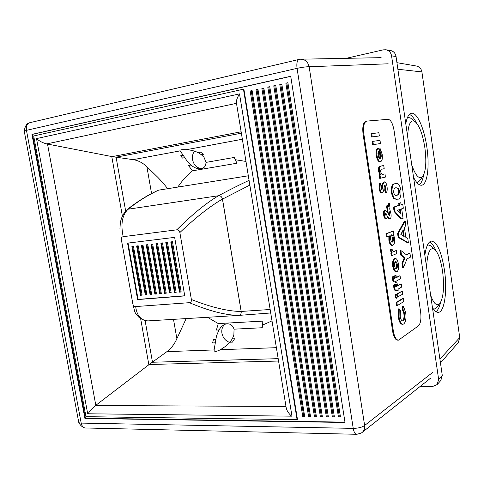 <?xml version="1.0" encoding="UTF-8"?>
<svg xmlns="http://www.w3.org/2000/svg" width="484" height="484" viewBox="0 0 484 484"><rect width="100%" height="100%" fill="white"/><g stroke="black" fill="none" stroke-linecap="round" stroke-linejoin="round"><path stroke-width="0.73" d="M411.824 165.135C415.665 175.934 419.271 179.715 422.647 176.478C425.902 171.397 426.646 161.838 424.879 147.814C422.671 134.001 419.319 125.193 414.818 121.381C410.62 119.354 408.224 124.273 407.619 136.137M407.576 117.267L410.456 118.011L411.418 118.755M430.718 295.464C433.839 303.825 436.87 306.529 439.811 303.583C443.526 297.612 444.451 286.855 442.576 271.318C440.736 259.527 437.966 252.11 434.257 249.054C429.786 247.118 427.239 253.205 426.634 267.301M427.578 244.771L430.155 245.503L431.504 246.671M432.46 307.479C434.553 311.018 436.586 312.634 438.571 312.325C444.717 311.635 447.452 289.97 444.433 269.969C441.408 251.492 437.04 241.861 431.329 241.086C428.273 241.776 426.12 246.477 424.873 255.177M440.531 302.56C439.502 307.001 438.02 310.056 436.078 311.726M413.608 177.453C416.434 182.97 419.126 185.553 421.685 185.209C427.408 184.543 429.713 166.327 426.9 147.438C424.335 128.677 417.099 112.052 411.448 113.25C408.841 113.764 406.959 117.249 405.816 123.704M423.663 174.839C422.865 179.54 421.461 182.855 419.459 184.797M419.882 386.668L432.496 386.565L437.155 384.556L438.631 379.383L391.574 55.884C390.903 52.478 388.973 50.439 385.79 49.761L383.249 49.858L346.163 58.328M396.965 62.678L416.434 66.036C419.465 66.756 421.286 68.716 421.903 71.916L459.733 337.578L458.324 342.587L440.488 362.873M409.446 114.345C411.932 115.603 414.213 118.38 416.288 122.676M429.611 241.939C432.043 243.434 434.148 246.338 435.921 250.664M436.616 307.54L433.773 309.476M420.094 180.072L419.422 181.016L416.887 182.631M204.036 157.361L206.075 162.382L205.627 165.213C204.774 167.168 203.177 168.347 200.836 168.759C197.363 168.989 194.09 167.742 191.011 165.014L186.697 160.464L180.187 150.869C179.528 150.379 180.078 149.986 181.833 149.683L186.497 149.689C190.738 149.931 194.574 150.905 198.023 152.593L201.32 154.662L204.036 157.361M194.441 151.135C192.705 153.603 192.081 156.471 192.572 159.732C193.878 165.25 196.934 168.196 201.737 168.571M233.869 335.122L232.29 338.879L229.96 342.224L226.24 345.885L220.432 349.702C216.118 351.856 214.007 351.935 214.103 349.932L216.493 335.926L218.956 329.937L221.127 326.912L224.292 324.498C229.089 322.846 232.344 324.407 234.05 329.168L233.869 335.122M225.278 324.099C222.501 326.162 221.382 329.205 221.92 333.228C222.973 337.971 225.592 341.032 229.791 342.424M78.686 422.108L78.686 422.115C78.686 422.714 79.521 423.046 81.179 423.095L353.229 428.376C358.287 428.286 362.092 427.318 364.627 425.478C364.96 428.528 364.077 430.893 361.99 432.569L360.991 433.18M85.837 427.989L356.327 434.287M85.553 428.001C83.411 427.923 81.953 426.289 81.179 423.095L26.457 130.347C25.93 126.185 27.062 123.632 29.839 122.682L298.973 59.453M78.698 422.024L24.261 131.225L26.457 130.347L297.061 68.353C296.438 63.168 297.146 60.191 299.173 59.411L299.227 59.399M356.811 434.299C355.147 434.317 353.955 432.339 353.229 428.376L297.061 68.353C302.173 67.252 306.203 66.719 309.149 66.744C307.957 61.885 305.174 59.369 300.788 59.199L381.132 57.656M300.37 59.23L300.788 59.199M290.715 76.266L31.956 134.383L84.906 418.424L345.013 422.465L290.715 76.266M31.956 134.383L32.501 134.352L85.39 418.17L344.965 422.151M290.733 76.375L32.501 134.352M85.39 418.17L84.906 418.424M340.47 417.014L287.889 82.691L285.856 83.139L338.437 416.99L340.47 417.014M334.39 416.942L281.803 84.034L279.782 84.476L332.369 416.918L334.39 416.942M328.352 416.869L275.759 85.365L273.762 85.807L326.355 416.845L328.352 416.869M322.368 416.797L269.776 86.684L267.791 87.126L320.384 416.772L322.368 416.797M316.433 416.724L263.834 87.997L261.868 88.433L314.467 416.7L316.433 416.724M310.54 416.657L257.948 89.292L255.994 89.728L308.592 416.633L310.54 416.657M304.702 416.585L252.103 90.581L250.167 91.01L302.766 416.561L304.702 416.585M297.079 419.652L297.448 419.35L243.894 89.207L243.458 89.201L297.079 419.652L85.97 416.67L33.686 135.962L243.458 89.201M338.437 416.99L339.29 416.222L340.349 416.234M285.856 83.139L286.873 83.175L339.29 416.222M286.873 83.175L287.932 82.939M332.369 416.918L333.234 416.155L334.262 416.167M279.782 84.476L280.811 84.512L333.234 416.155M280.811 84.512L281.839 84.283M326.355 416.845L327.232 416.089L328.231 416.095M273.762 85.807L274.797 85.837L327.232 416.089M274.797 85.837L275.801 85.614M320.384 416.772L321.273 416.016L322.247 416.028M267.791 87.126L268.838 87.15L321.273 416.016M268.838 87.15L269.812 86.932M314.467 416.7L315.362 415.95L316.312 415.962M261.868 88.433L262.927 88.451L315.362 415.95M262.927 88.451L263.877 88.245M308.592 416.633L309.5 415.883L310.419 415.895M255.994 89.728L257.064 89.746L309.5 415.883M257.064 89.746L257.984 89.54M302.766 416.561L303.68 415.816L304.581 415.829M250.167 91.01L251.25 91.022L303.68 415.816M251.25 91.022L252.146 90.829M87.695 413.772L291.973 416.173L87.695 413.772L36.512 138.593L239.513 93.896C237.099 97.841 236.071 100.866 236.434 102.971L286.135 407.389C286.57 410.214 288.355 413.136 291.495 416.161M278.566 361.04L149.157 364.512L95.554 405.519C92.444 408.024 89.945 410.771 88.058 413.772M36.512 138.593C39.404 141.177 42.81 142.949 46.73 143.905L112.155 156.628L241.135 131.787M149.157 364.512L166.919 351.638C171.088 348.577 174.403 344.269 176.878 338.709L186.171 318.581M112.155 156.628L133.185 159.659L180.187 150.869M167.621 188.712C164.227 184.18 161.42 181.125 157.711 177.223L146.9 166.762C142.695 162.769 138.121 160.404 133.185 159.659M132.634 246.459L141.255 295.022L142.084 294.956M137.371 245.89L145.999 294.641L146.84 294.575M142.139 245.321L150.772 294.254L151.631 294.187M146.942 244.753L155.576 293.867L156.453 293.794M151.782 244.172L160.422 293.473L161.311 293.401M156.659 243.591L165.304 293.08L166.212 293.008M161.565 243.004L170.223 292.681L171.142 292.608M171.505 241.819L180.169 291.876L181.125 291.798M166.52 242.411L175.178 292.282L176.115 292.203M140.542 295.276L142.121 295.149L133.463 246.356L131.89 246.55L140.542 295.276L141.255 295.022M145.285 294.895L146.876 294.768L138.212 245.793L136.627 245.981L145.285 294.895L145.999 294.641M150.064 294.508L151.661 294.381L142.998 245.219L141.395 245.412L150.064 294.508L150.772 294.254M154.874 294.121L156.489 293.994L147.814 244.644L146.204 244.837L154.874 294.121L155.576 293.867M159.726 293.734L161.347 293.6L152.672 244.069L151.05 244.263L159.726 293.734L160.422 293.473M164.608 293.334L166.248 293.201L157.56 243.482L155.927 243.676L164.608 293.334L165.304 293.08M169.533 292.941L171.179 292.808L162.491 242.895L160.845 243.089L169.533 292.941L170.223 292.681M179.485 292.136L181.161 291.997L172.461 241.704L170.785 241.903L179.485 292.136L180.169 291.876M174.488 292.536L176.152 292.403L167.458 242.302L165.794 242.502L174.488 292.536L175.178 292.282M128.066 243.071L138.091 299.396L184.731 295.778M127.564 243.137L137.613 299.572L184.755 295.912L174.651 237.372L127.564 243.137M138.091 299.396L137.613 299.572M147.916 320.898L147.124 320.819C145.085 320.88 142.429 319.791 139.168 317.552C136.5 314.878 134.988 312.773 134.643 311.23L132.84 303.867C133.239 305.664 134.183 306.566 135.671 306.56C136.851 315.616 140.935 320.396 147.922 320.898L238.521 315.417C225.284 315.151 208.9 310.903 189.365 302.681L135.671 306.56M179.86 232.538L191.38 299.505C211.224 307.328 227.819 311.321 241.171 311.484L222.446 199.081C210.117 206.196 195.923 217.346 179.86 232.538C179.443 230.632 178.427 229.725 176.817 229.815L123.202 236.676C121.762 236.966 121.163 238.031 121.411 239.876L132.84 303.867M127.244 209.518C137.026 201.719 147.233 195.354 157.863 190.412L158.613 190.151C148.007 195.07 137.843 201.417 128.121 209.209L126.493 210.219C123.075 213.934 121.012 218.296 120.298 223.299L119.935 228.835M189.365 302.681C190.938 302.464 191.61 301.405 191.38 299.505M176.817 229.815C192.438 214.285 206.341 202.923 218.538 195.736L128.127 209.209C122.174 215.011 120.534 224.165 123.202 236.676M126.693 209.965L128.127 209.209M241.171 311.484C241.365 313.771 240.487 315.084 238.527 315.417C240.506 315.084 241.395 313.759 241.201 311.442L222.495 199.118C221.914 196.782 220.595 195.657 218.55 195.736L218.538 195.736M249.066 180.375C239.574 184.779 229.398 189.897 218.55 195.736C220.571 195.657 221.872 196.77 222.446 199.081M238.527 315.417L270.719 312.973M249.841 185.088L222.495 199.118M158.613 190.151L248.322 175.789M241.201 311.442L270.151 309.5M366.11 121.23L365.952 121.248C363.218 122.404 362.25 126.651 363.06 133.989L392.603 331.147C393.673 337.07 395.404 340.07 397.8 340.149L398.138 340.143M393.359 331.123C394.43 337.046 396.16 340.052 398.55 340.131L418.454 325.853C420.663 323.494 421.401 318.938 420.65 312.18L394.03 130.347C392.784 123.487 390.812 119.814 388.12 119.324L366.703 121.109C363.968 122.264 363.006 126.512 363.817 133.856L393.359 331.123L392.603 331.147M409.918 253.114L410.505 257.113L407.05 258.861L403.384 267.785L402.652 267.84L401.98 263.29L404.273 257.778L400.776 255.147L400.105 250.585L400.837 250.518L406.451 254.82L409.918 253.114L406.221 254.638M403.384 267.785L402.712 263.229L404.993 257.718L401.508 255.08L400.776 255.147M401.508 255.08L400.837 250.518M404.993 257.718L404.273 257.778M402.712 263.229L401.98 263.29M408.399 242.78L398.876 237.269L398.314 233.451L405.199 220.946L405.834 225.254L404.43 227.674L405.87 237.481L407.776 238.497L408.399 242.78L407.685 242.847L398.151 237.341L397.588 233.524L404.485 221.025L405.199 220.946M403.196 229.809L400.837 234.407L404.194 236.585L403.196 229.809M403.384 236.059L402.627 230.916M398.876 237.269L398.151 237.341M398.314 233.451L397.588 233.524M401.581 218.949L394.829 211.393L394.194 207.073L399.693 205.216L399.391 203.171L400.77 202.717L401.067 204.75L402.742 204.188L403.335 208.229L401.666 208.816L403.069 218.381L401.581 218.949L400.861 219.028L394.097 211.478L393.462 207.164L398.973 205.301L398.671 203.262L400.77 202.717M401.03 214.321L400.292 209.294L397.455 210.292L401.03 214.321M401.048 204.605L402.742 204.188M400.153 213.329L399.596 209.542M394.829 211.393L394.097 211.478M399.391 203.171L398.671 203.262M399.693 205.216L398.973 205.301M394.194 207.073L393.462 207.164M394.127 198.404L392.094 192.868C391.744 186.715 392.845 183.66 395.416 183.702L395.979 183.575C398.12 182.716 399.76 184.906 400.903 190.151C401.303 196.099 400.262 199.124 397.781 199.226L393.401 198.494L391.362 192.965C391.011 186.818 392.119 183.763 394.69 183.799L395.979 183.575M393.619 192.311C394.375 194.961 395.325 195.953 396.481 195.294L397.195 195.119C398.647 195.258 399.397 193.751 399.433 190.599L398.495 188.276L396.021 187.81C394.521 187.617 393.722 189.117 393.619 192.311M396.789 199.438L393.401 198.494M395.991 195.336L396.469 195.215C397.927 195.348 398.677 193.842 398.713 190.696L397.781 188.373L396.245 187.756M392.094 192.868L391.362 192.965M395.416 183.702L394.69 183.799M397.195 195.119L396.469 195.215M399.433 190.599L398.713 190.696M398.495 188.276L397.781 188.373M398.314 317.171L398.489 308.901L399.233 308.865L400.383 310.637L400.232 316.494C400.758 319.476 401.611 320.989 402.797 321.037L403.281 320.838L402.543 320.868C403.85 319.718 404.285 317.28 403.862 313.559L402.186 309.022L402.7 306.281L403.438 306.245L405.713 312.773C406.385 318.424 405.725 322.144 403.747 323.929L403.003 324.25C401.182 324.141 399.869 321.775 399.064 317.141L398.314 317.171C399.125 321.806 400.437 324.171 402.264 324.28L403.003 324.25M399.064 317.141L399.233 308.865M403.281 320.838C404.588 319.682 405.023 317.25 404.6 313.529L402.924 308.986L402.186 309.022M402.924 308.986L403.438 306.245M404.6 313.529L403.862 313.559M403.868 301.49L397.34 305.586L396.596 305.622L396.124 302.482L402.676 298.447L403.408 298.404L403.868 301.49M397.34 305.586L396.874 302.439L396.124 302.482M396.874 302.439L403.408 298.404M396.245 298.18L395.162 296.638L395.658 294.133L396.009 294.115M395.912 296.589L396.565 294.036L397.491 295.621L396.989 298.138L395.912 296.589L395.162 296.638M396.408 294.091L395.658 294.133M398.138 296.952L397.673 293.824L402.325 291.059L402.779 294.151L397.503 296.988M402.325 291.059L396.928 293.867L397.673 293.824M396.989 294.266L396.928 293.867M397.231 290.848L397.061 289.728L395.924 290.297C395.265 290.261 394.811 289.372 394.575 287.629L394.393 285.167L395.307 284.652L395.797 286.776L396.565 286.383L396.263 284.356L397.261 283.793L397.594 286.026L401.266 283.926L401.726 287.024L398.054 289.154L398.223 290.267L397.231 290.848L396.487 290.896L396.372 290.11M401.266 283.926L397.539 285.681M397.261 283.793L395.519 284.404L396.263 284.356M396.565 286.383L395.821 286.431L395.519 284.404M395.307 284.652L394.563 284.701L393.649 285.215L394.393 285.167M394.575 287.629L393.831 287.678L393.649 285.215M395.785 290.303L395.18 290.346C394.514 290.309 394.067 289.42 393.831 287.678M395.991 282.493L395.821 281.373L394.678 281.912C394.012 281.857 393.559 280.962 393.323 279.214L393.141 276.751L394.061 276.261L394.557 278.397L395.325 278.016L395.023 275.989L396.021 275.45L396.354 277.689L400.044 275.674L400.504 278.778L396.819 280.823L396.983 281.936L395.991 282.493L395.246 282.547L395.125 281.736M400.044 275.674L396.305 277.362M396.021 275.45L395.277 275.505L394.279 276.043L395.023 275.989M395.325 278.016L394.581 278.07L394.279 276.043M394.061 276.261L393.141 276.751M393.323 279.214L392.578 279.268L392.397 276.806M394.599 281.918L393.934 281.966C393.268 281.912 392.814 281.01 392.578 279.268M394.811 270.538L393.516 266.484C393.056 262.346 393.546 259.708 394.986 258.565L395.289 258.468C396.735 258.547 397.769 260.386 398.399 263.992C398.846 268.021 398.362 270.604 396.947 271.748L394.811 270.538L394.067 270.592L392.772 266.545C392.312 262.407 392.802 259.769 394.242 258.625L395.289 258.468M394.593 265.861C394.938 267.773 395.488 268.723 396.251 268.705L396.475 268.626C397.285 268.1 397.57 266.72 397.328 264.488C396.989 262.564 396.432 261.608 395.664 261.626L395.446 261.699C394.629 262.219 394.345 263.611 394.593 265.861M396.571 271.875L395.827 271.929L394.067 270.592M395.827 268.626C396.577 268.021 396.832 266.66 396.59 264.548L395.343 261.759M393.516 266.484L392.772 266.545M394.986 258.565L394.242 258.625M396.475 268.626L395.918 268.668M397.328 264.488L396.59 264.548M396.771 253.568L391.278 255.891L390.878 253.18L391.471 252.908L390.376 250.446L390.304 249.103L392.197 249.556L392.228 250.518L393.431 251.704L396.305 250.452L396.771 253.568M394.17 251.456L393.661 251.408M394.399 251.341L396.305 250.452M392.984 251.698L393.431 251.523M392.022 255.824L391.623 253.114L392.215 252.842L391.12 250.379L390.376 250.446M391.12 250.379L391.048 249.036M392.215 252.842L391.471 252.908M391.623 253.114L390.878 253.18M389.656 235.853L387.115 236.906L386.643 233.718L393.425 230.965L393.885 234.099L393.371 234.31L394.551 238.007C394.944 241.897 394.43 244.299 393.014 245.194L392.645 245.309C391.266 245.327 390.255 243.633 389.614 240.221L389.656 235.853M390.618 239.084C390.969 241.074 391.538 242.085 392.33 242.115L392.53 242.061C393.353 241.546 393.637 240.161 393.389 237.892C393.038 235.871 392.457 234.843 391.653 234.813L391.459 234.867C390.624 235.369 390.346 236.773 390.618 239.084M387.115 236.906L386.371 236.985L385.893 233.796L393.425 230.965M392.645 245.309L391.901 245.376C390.527 245.394 389.511 243.7 388.87 240.294L388.864 236.18M391.937 242.048C392.657 241.401 392.893 240.04 392.651 237.965L391.302 234.952M389.614 240.221L388.87 240.294M386.643 233.718L385.893 233.796M392.53 242.061L392.094 242.103M393.389 237.892L392.651 237.965M388.083 209.179L387.188 207.43L387.744 205.162L388.622 206.765L389.366 203.576L389.959 207.594L389.687 208.888L390.969 213.801C391.332 216.505 391.042 218.181 390.092 218.822L387.702 216.354L386.371 218.738C385.427 218.526 384.768 217.243 384.387 214.89C384.048 212.397 384.308 210.788 385.167 210.068L387.321 212.337L388.083 209.179L387.339 209.263L386.45 207.521L387.006 205.258L387.744 205.162M386.692 214.345L385.736 213.226L385.518 214.497L386.063 215.501L386.692 214.345L385.948 214.436L385.494 213.668M389.112 211.248L388.374 214.424L389.517 215.701L389.82 213.801L389.112 211.248M385.7 215.156L385.948 214.436M388.12 205.845L388.628 203.667L389.366 203.576M389.354 218.907L387.406 217.31M386.262 218.738L385.627 218.822C384.683 218.611 384.018 217.328 383.643 214.975C383.304 212.488 383.564 210.879 384.423 210.159L384.665 210.129M386.813 211.496L387.339 209.263M389.045 215.428L388.809 212.67M387.188 207.43L386.45 207.521M385.167 210.068L384.423 210.159M384.387 214.89L383.643 214.975M389.82 213.801L389.082 213.892M382.118 189.292L383.08 184.132L384.465 181.869C385.681 182.008 386.541 183.611 387.043 186.691C387.388 189.292 387.188 191.277 386.45 192.644L385.403 190.037L385.833 186.903L384.895 185.051L384.084 187.719C383.86 190.266 383.286 191.985 382.372 192.874L382.269 192.892C381.186 192.765 380.406 191.349 379.934 188.657L379.184 188.76L379.547 183.521L380.291 183.412L381.489 185.596L381.174 188.361L381.834 189.68L382.118 189.292L381.477 189.383M379.934 188.657L380.291 183.412M382.148 192.898L381.519 192.989C380.442 192.862 379.662 191.452 379.184 188.76M385.833 186.903L385.095 186.999L384.574 185.426M385.403 190.037L384.665 190.133L385.095 186.999M386.45 192.644L385.712 192.741L384.665 190.133M384.356 181.893L383.842 181.96M383.08 184.132L382.336 184.235L383.618 181.996M381.41 189.262L382.336 184.235M384.974 173.907L385.439 177.077L379.752 178.396L379.274 175.184L379.807 175.057L378.597 171.239L378.615 167.76L379.74 166.314L383.727 165.516L384.199 168.692L382.058 169.164C381.065 168.904 380.587 169.805 380.636 171.874L381.997 174.452L384.974 173.907L382.227 174.488M380.497 178.287L380.019 175.075L380.551 174.948L379.341 171.13L379.359 167.645L380.484 166.206L379.74 166.314M380.484 166.206L383.727 165.516M379.359 167.645L378.615 167.76M379.341 171.13L378.597 171.239M380.551 174.948L379.807 175.057M380.019 175.075L379.274 175.184M378.676 148.104L380.436 158.365C381.15 157.838 381.38 156.556 381.12 154.511L380.152 151.546L380.243 148.788L382.166 154.36C382.681 158.534 382.166 160.96 380.63 161.62C378.984 161.65 377.78 159.587 377.006 155.437C376.485 151.069 377.042 148.624 378.676 148.104L377.931 148.225C376.298 148.745 375.741 151.19 376.262 155.558C377.036 159.708 378.246 161.765 379.892 161.735L380.63 161.62M379.438 158.322L378.415 151.438L378.034 154.983L378.657 157.27L379.438 158.322M380.315 157.548L380.382 154.632L379.45 151.74M379.414 151.492L379.498 148.909L380.243 148.788M378.44 156.707L377.925 153.259M377.006 155.437L376.262 155.558M380.152 151.546L379.438 151.661M381.12 154.511L380.382 154.632M379.74 143.663L372.626 144.722L372.135 141.467L380 140.348L380.472 143.542L379.74 143.663M380.472 143.542L372.626 144.722M373.37 144.595L372.886 141.34M378.615 136.071L371.47 136.978L370.986 133.717L378.875 132.743L379.347 135.944L378.615 136.071M379.347 135.944L371.47 136.978M372.214 136.845L371.73 133.584M437.155 384.556L440.809 380.509L442.273 375.396L396.033 56.495L391.574 55.884M438.631 379.383L442.297 375.342L440.809 380.509M396.033 56.495C395.374 53.137 393.468 51.122 390.328 50.457C393.486 51.122 395.404 53.137 396.075 56.507L396.033 56.495M442.255 375.269L396.039 56.543M439.938 359.08L459.733 337.578M397.921 69.26L421.903 71.916M388.174 63.803L309.149 66.744L364.627 425.478L433.162 372.039M239.513 93.896L291.973 416.173M95.82 405.32L47.517 144.044M46.73 143.905L236.488 103.328M285.99 406.481L95.554 405.519M148.848 364.748L140.638 318.617M122.404 216.191L111.786 156.556M278.179 358.662L152.2 362.25M152.466 362.056L145.085 320.469M125.665 211.121L116.106 157.288M115.785 157.239L241.365 133.185M214.103 349.932L166.919 351.638M220.432 349.702L276.382 347.675M186.497 149.689L242.351 139.235M146.9 166.762L151.571 193.539M173.502 319.349L176.878 338.709M207.515 317.292L218.278 323.578L216.408 330.064L218.956 329.937M215.592 339.611L213.371 339.707L212.591 342.944L215.023 342.841M229.96 342.224L232.453 342.121L234.571 338.782L232.29 338.879M234.05 329.168L262.225 327.741L262.558 325.085L272.008 320.868M183.121 155.328L180.695 155.769L182.45 158.087L184.664 157.681M191.011 165.014L188.47 165.461L192.402 170.834C187.054 175.178 182.19 180.593 177.809 187.078M245.975 161.438L235.369 159.726L236.912 163.241L192.402 170.834M206.075 162.382L234.214 157.457L235.369 159.726M201.32 154.662L203.601 154.251L200.509 152.139L198.023 152.593M154.19 192.196L153.361 192.614M218.278 323.578L262.848 321.11L262.558 325.085M363.817 133.856L363.06 133.989M382.638 186.63L381.894 186.733M383.019 174.367L382.275 174.476M414.818 121.381L410.456 118.011M434.257 249.054L430.155 245.503M437.911 312.361L438.571 312.325M385.79 49.761L390.328 50.457M439.811 303.583L436.344 307.878M422.647 176.478L419.422 181.016M78.868 422.55C80.096 425.079 81.893 426.803 84.264 427.729M29.403 122.809C26.705 123.493 24.986 126.245 24.248 131.061M361.99 432.569L430.863 377.962M361.028 433.162L356.877 434.287M300.516 59.217L299.203 59.405M366.703 121.109L365.952 121.248M396.087 298.235L396.832 298.192M395.821 294.078L396.565 294.036M384.532 210.135L385.276 210.044M385.627 218.822L386.341 218.738M389.184 218.943L389.923 218.859M381.519 192.989L382.269 192.892M383.721 181.972L384.465 181.869"/></g></svg>
